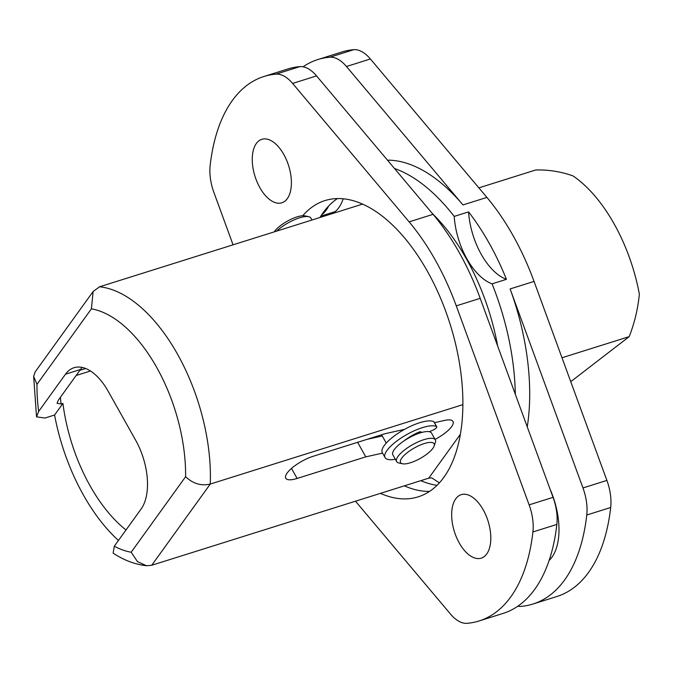 <?xml version="1.0" encoding="UTF-8"?>
<svg xmlns="http://www.w3.org/2000/svg" width="673" height="673" viewBox="0 0 673 673"><rect width="100%" height="100%" fill="white"/><g stroke="black" fill="none" stroke-linecap="round" stroke-linejoin="round"><path stroke-width="1.01" d="M303.077 66.787A192.268 101.884 72.5 0 1 317.866 59.544L341.8 52.023A192.268 101.884 72.5 0 1 353.779 49.684A36.973 19.593 72.5 0 1 370.394 58.98L486.907 197.416A177.479 94.052 72.5 0 1 534.051 281.415L606.895 480.421A36.973 19.593 72.5 0 1 610.689 507.501A192.268 101.884 72.5 0 1 556.823 596.53L532.89 604.051A192.268 101.884 72.5 0 1 520.91 606.39A36.973 19.593 72.5 0 1 517.764 606.213M454.216 216.395L468.576 211.886A177.479 94.052 72.5 0 1 506.433 279.337L492.072 283.846A56.204 29.78 72.5 0 1 454.216 216.395A177.479 94.052 -107.5 0 0 394.462 168.477M515.308 394.227A177.479 94.052 -107.5 0 0 492.072 283.846M527.253 426.875A177.479 94.052 -107.5 0 0 510.117 288.936L582.969 487.942A36.973 19.593 72.5 0 1 586.763 515.022A192.268 101.884 72.5 0 1 532.89 604.051M317.866 59.544A192.268 101.884 72.5 0 1 329.846 57.213A36.973 19.593 72.5 0 1 346.469 66.501L462.974 204.937A177.479 94.052 -107.5 0 0 387.463 160.157M468.576 211.886A56.204 29.78 -107.5 0 0 506.433 279.337M343.18 198.762A56.204 29.78 72.5 0 1 331.915 213.745M327.053 215.276A56.204 29.78 72.5 0 1 323.158 215.385M549.092 560.483A57.685 30.563 -107.5 0 0 551.902 557.252A57.685 30.563 -107.5 0 0 550.085 489.237M321.694 214.822A57.685 30.563 -107.5 0 0 326.169 210.186A57.685 30.563 -107.5 0 0 328.643 206.031M233.068 244.821L213.947 192.579A36.973 19.593 72.5 0 1 210.153 165.499A192.268 101.884 72.5 0 1 264.026 76.47L287.951 68.949A192.268 101.884 72.5 0 1 299.939 66.61A36.973 19.593 72.5 0 1 316.554 75.906L433.067 214.342A177.479 94.052 72.5 0 1 480.202 298.341L553.055 497.347A36.973 19.593 72.5 0 1 556.849 524.427A192.268 101.884 72.5 0 1 502.975 613.456L479.041 620.977A192.268 101.884 72.5 0 1 467.062 623.316A36.973 19.593 72.5 0 1 450.447 614.02L355.495 501.2M404.364 485.839A155.295 82.291 -107.5 0 0 429.525 491.383M337.476 198.543A155.295 82.291 -107.5 0 0 320.003 217.488M264.026 76.47A192.268 101.884 72.5 0 1 276.006 74.139A36.973 19.593 72.5 0 1 292.62 83.427L409.134 221.863A177.479 94.052 72.5 0 1 456.269 305.862L529.121 504.868A36.973 19.593 72.5 0 1 532.915 531.948A192.268 101.884 72.5 0 1 479.041 620.977M380.43 493.359A155.295 82.291 -107.5 0 0 418.101 496.867A155.295 82.291 -107.5 0 0 427.38 271.244A155.295 82.291 -107.5 0 0 324.966 200.579A155.295 82.291 -107.5 0 0 302.749 215.73M259.862 187.658A33.28 17.633 72.5 0 1 261.847 139.311A33.28 17.633 72.5 0 1 283.796 154.453A33.28 17.633 72.5 0 1 281.81 202.8A33.28 17.633 72.5 0 1 259.862 187.658M459.272 543.002A33.28 17.633 72.5 0 1 461.257 494.647A33.28 17.633 72.5 0 1 483.206 509.789A33.28 17.633 72.5 0 1 481.22 558.144A33.28 17.633 72.5 0 1 459.272 543.002M151.745 565.253L210.262 484.064A144.199 76.419 -107.5 0 0 99.554 286.791L93.135 291.493L35.164 371.917L33.65 376.384L36.973 384.359A126.457 67.014 -107.5 0 0 38.655 411.447L65.491 374.205A51.762 27.433 72.5 0 1 74.038 367.71A51.762 27.433 72.5 0 1 108.176 391.265L135.685 440.277A51.762 27.433 72.5 0 1 141.128 508.99L114.292 546.232A126.457 67.014 -107.5 0 0 131.176 552.222L137.485 561.635L146.554 565.749L151.745 565.253L428.735 478.175L431.721 477.88L439.343 482.827M131.176 552.222L185.605 476.711C193.033 483.71 201.252 486.167 210.262 484.064L462.805 404.675M429.273 431.721L433.008 430.114A3.702 1.153 150.7 0 0 436.743 426.766A3.702 1.153 150.7 0 0 436.575 426.606L433.824 421.71A30.319 9.464 150.7 0 0 404.557 429.357L384.88 433.74L313.088 456.311A22.184 6.923 150.7 0 0 293.024 467.155A22.184 6.923 150.7 0 0 285.764 478.234A22.184 6.923 150.7 0 0 297.13 478.453L365.784 456.866L382.567 453.122M435.069 439.393A22.184 6.923 150.7 0 0 452.988 421.441A22.184 6.923 150.7 0 0 444.609 420.415L434.455 422.686M433.824 421.71A3.702 1.153 -29.3 0 1 433.992 421.862L436.743 426.766M146.554 565.749C135.037 564.445 123.899 560.239 113.14 553.13L114.292 546.232M118.448 540.461A144.199 76.419 72.5 0 1 54.58 415.022L45.007 418.034L36.535 416.856L38.655 411.447M99.554 286.791L362.638 204.087M93.135 291.493L91.402 308.84L36.973 384.359M60.393 397.331A125.716 66.619 -107.5 0 0 61.134 404.002L57.054 403.262L58.265 400.284L80.449 369.511A51.762 27.433 72.5 0 1 82.165 367.424M61.134 404.002L62.934 403.438L54.58 415.022M367.021 439.36L382.264 435.961M126.011 529.979A125.716 66.619 72.5 0 1 62.934 403.438M478.865 187.86L535.674 170C548.453 169.63 560.912 171.607 573.043 175.922A125.716 66.619 72.5 0 1 639.35 294.093C637.928 308.848 634.538 323.032 629.188 336.643L561.997 357.767M629.188 336.643L570.746 381.675M404.557 429.357A30.319 9.464 150.7 0 0 382.323 452.685L385.074 457.59A30.319 9.464 150.7 0 0 395.32 459.23M436.575 426.606A30.319 9.464 150.7 0 0 404.364 435.961A30.319 9.464 150.7 0 0 385.074 457.59M357.615 442.312L365.784 456.866M403.993 440.899A22.243 6.94 -29.3 0 1 418.413 432.335A3.702 1.153 -29.3 0 1 421.197 432.041A3.702 1.153 -29.3 0 1 421.231 432.369L421.18 432.604M420.095 431.814L420.633 432.764M434.152 445.997L435.364 442.447A22.184 6.923 150.7 0 0 435.33 439.856L431.544 433.118A22.184 6.923 -29.3 0 0 401.815 442.439A22.184 6.923 150.7 0 0 392.847 454.83L396.633 461.569A22.184 6.923 150.7 0 0 398.82 462.957L402.488 463.773A19.231 6.007 150.7 0 0 426.354 454.502A19.231 6.007 150.7 0 0 434.152 445.997A19.231 6.007 150.7 0 0 426.791 442.884A19.231 6.007 150.7 0 0 408.36 451.827A19.231 6.007 150.7 0 0 402.488 463.773M435.33 439.856A22.184 6.923 150.7 0 0 405.6 449.177A22.184 6.923 150.7 0 0 396.633 461.569M311.961 220.021L310.867 218.077A22.184 6.923 150.7 0 0 308.68 216.689A22.184 6.923 150.7 0 0 281.137 227.39A22.184 6.923 150.7 0 0 276.67 231.117M308.68 216.689L305.02 215.873A19.231 6.007 150.7 0 0 281.146 225.144A19.231 6.007 150.7 0 0 274.248 231.874M510.117 288.936L534.051 281.415M462.974 204.937L486.907 197.416M420.81 480.665A154.554 81.904 -107.5 0 0 436.979 485.3M497.667 346.048A154.554 81.904 -107.5 0 0 432.714 213.921M582.969 487.942L606.895 480.421M586.763 515.022L610.689 507.501M329.846 57.213L353.779 49.684M346.469 66.501L370.394 58.98M456.269 305.862L480.202 298.341M409.134 221.863L433.067 214.342M529.121 504.868L553.055 497.347M532.915 531.948L556.849 524.427M276.006 74.139L299.939 66.61M292.62 83.427L316.554 75.906M428.735 478.175L460.265 434.438M185.605 476.711A126.457 67.014 -107.5 0 0 91.402 308.84M65.491 374.205L80.449 369.511M85.69 368.501L79.851 370.335M90.46 370.983L76.142 375.492M291.51 468.425L297.13 478.453M420.928 431.839L421.231 432.369M335.171 211.608L320.861 216.1M33.65 376.384L36.535 416.856M381.599 434.775L386.252 443.078"/></g></svg>
